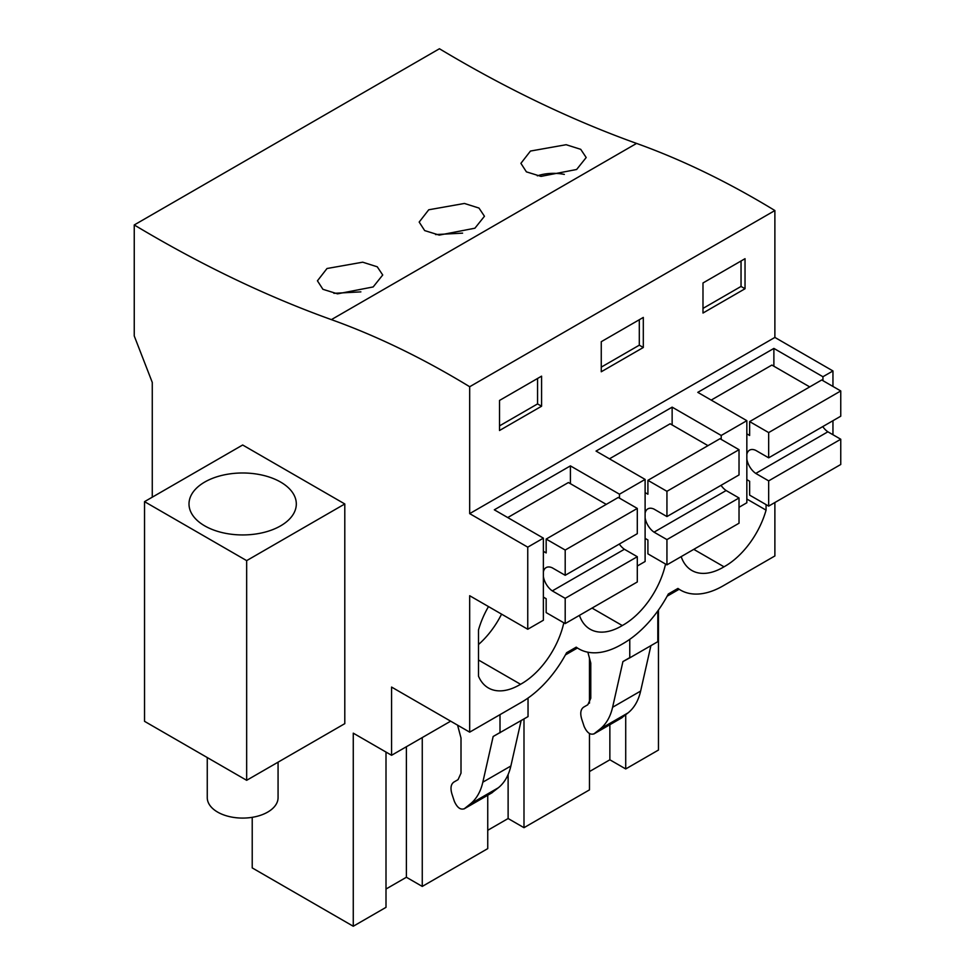 <?xml version="1.0" encoding="UTF-8"?>
<svg xmlns="http://www.w3.org/2000/svg" width="975" height="975" viewBox="0 0 975 975"><rect width="100%" height="100%" fill="white"/><g stroke="black" fill="none" stroke-linecap="round" stroke-linejoin="round"><path stroke-width="1.46" d="M667.144 596.188L679.1 589.278M629.765 639.32L629.765 657.857L657.808 641.672L657.808 610.947M629.765 657.857L622.928 661.574L612.605 707.265L640.636 691.068L650.91 645.657M640.636 691.068C638.442 700.598 634.262 707.85 628.119 712.835L621.489 717.978M565.415 654.92L577.371 648.022M252.22 817.33L252.22 867.908L353.267 926.25L353.267 733.163L391.572 755.284L450.657 721.171M152.271 497.189L152.271 382.407L134.245 335.948L134.245 224.957L439.445 48.75A1359.418 784.863 -120 0 0 636.578 143.423L331.378 319.629A914.977 528.267 -120 0 1 469.682 386.734L469.682 513.63L774.881 337.423L774.881 210.539A914.977 528.267 -120 0 0 636.578 143.423M832.955 386.453L832.955 370.951L774.881 337.423M832.955 434.74L832.955 420.712M391.572 755.284L391.572 687.07L469.682 732.152L521.552 702.207A84.959 49.055 -60 0 0 566.609 652.714L576.225 647.156A84.959 49.055 -60 0 0 578.797 648.838A84.959 49.055 -60 0 0 621.282 644.633L623.281 643.476A84.959 49.055 -60 0 0 668.338 593.97L677.954 588.425A84.959 49.055 -60 0 0 680.526 590.107A84.959 49.055 -60 0 0 723.011 585.902L774.881 555.957L774.881 502.527M658.466 610.021L658.466 750.043L625.718 768.946L609.862 759.793L589.473 771.566M622.928 661.574L629.57 657.747M612.605 707.265C610.399 716.783 606.231 724.035 600.088 729.02L593.824 733.98L621.855 717.795M622.208 717.563L594.165 733.748C590.338 735.223 586.987 732.786 584.122 726.424L581.697 719.026C579.991 713.213 580.661 709.239 583.696 707.119L587.84 704.73L590.777 698.246L590.777 663.098L587.864 652.202M457.58 725.168L461.004 738.014L461.004 773.163L458.067 779.647L453.923 782.047C450.889 784.168 450.231 788.129 451.925 793.955L454.35 801.34C457.226 807.702 460.566 810.14 464.393 808.677L470.316 803.948C476.458 798.964 480.638 791.712 482.832 782.182L493.155 736.503L528.036 716.601L528.036 698.063M491.717 792.894L498.359 787.751C504.502 782.779 508.67 775.527 510.876 765.997L521.138 720.574M492.095 792.724L464.051 808.909L492.436 792.48M500.004 732.786L500.004 714.651M469.682 732.152L469.682 595.725L527.755 629.253L527.755 547.158L469.682 513.63M134.245 224.957A1359.418 784.863 -120 0 0 331.378 319.629M246.663 780.305L344.797 723.645L344.797 503.965L242.665 445.002L144.532 501.65L144.532 721.329L246.663 780.305L246.663 560.625L144.532 501.65M353.267 926.25L386.003 907.347L386.003 752.066M406.392 746.728L406.392 877.256L386.003 889.029M422.26 737.575L422.26 886.421L487.744 848.616L487.744 795.234M508.121 774.516L508.121 818.525L487.744 830.298M523.989 718.928L523.989 827.69L589.473 789.872L589.473 733.517M589.473 703.17L589.473 658.223M609.862 724.73L609.862 759.793M625.718 714.76L625.718 768.946M373.169 286.942L337.521 293.841L322.932 289.319L317.436 280.812L327.003 268.515L362.7 262.19L377.252 266.797L382.724 274.987L373.169 286.942M576.639 169.479L586.194 157.523L580.722 149.321L566.158 144.714L530.461 151.052L520.906 163.337L526.403 171.856L540.991 176.377L576.639 169.479M474.91 228.211L484.453 216.255L478.993 208.065L464.429 203.458L428.732 209.783L419.177 222.068L424.673 230.587L439.25 235.109L474.91 228.211M774.881 210.539L469.682 386.734M745.034 288.746L745.034 258.692L702.987 282.969L702.987 313.036L745.034 288.746L741.037 286.443L741.037 260.995M643.305 347.49L601.258 371.768L601.258 341.701L643.305 317.423L643.305 347.49L639.307 345.174L601.258 367.136M499.517 400.445L499.517 430.499L541.576 406.222L541.576 376.155L499.517 400.445M527.755 547.158L543.38 538.139L494.313 509.815L570.412 465.879L619.478 494.203L645.109 479.408L645.109 561.503L637.297 566.012M832.955 370.951L822.937 376.74L773.882 348.416L697.783 392.352L746.838 420.676L731.226 429.695L721.207 435.472L672.141 407.148L596.042 451.084L645.109 479.408M822.937 376.74L822.937 380.664M739.026 507.28L746.838 502.771L746.838 420.676M527.755 629.253L543.38 620.234L543.38 538.139M766.07 504.611L766.07 510.132A62.302 35.977 -60 0 1 724.011 566.804A62.302 35.977 -60 0 1 691.86 570.485A62.302 35.977 -60 0 1 681.172 556.628M665.547 564.05A62.302 35.977 -60 0 1 622.282 625.548A62.302 35.977 -60 0 1 590.131 629.216A62.302 35.977 -60 0 1 579.442 615.359M563.818 622.781A62.302 35.977 -60 0 1 520.553 684.279A62.302 35.977 -60 0 1 488.39 687.96A62.302 35.977 -60 0 1 478.493 676.162L478.493 629.984A62.302 35.977 -60 0 1 488.487 606.584M422.26 886.421L406.392 877.256M523.989 827.69L508.121 818.525M493.155 736.503L499.797 732.664M344.797 503.965L246.663 560.625M257.766 533.691A53.662 30.981 -0 0 0 296.315 503.965A53.662 30.981 -0 0 0 227.553 474.24A53.662 30.981 -0 0 0 189.004 503.965A53.662 30.981 -0 0 0 257.766 533.691M360.872 291.878L333.864 293.317M564.342 174.403A32.65 18.854 -0 0 0 537.322 175.841M462.601 233.147L435.593 234.573M741.037 286.443L702.987 308.405M639.307 345.174L639.307 319.739M541.576 406.222L537.566 403.906L537.566 378.471M537.566 403.906L499.517 425.88M619.478 494.203L619.478 498.14M672.141 407.148L672.141 424.954M721.207 435.472L721.207 439.408M773.882 348.416L773.882 366.222M570.412 465.879L570.412 483.685M746.838 499.029L766.07 510.132M693.773 549.352L724.011 566.804M592.044 608.083L622.282 625.548M478.493 644.524A62.302 35.977 120 0 0 501.577 614.14M478.493 660.002L520.553 684.279M746.838 479.639L749.641 481.26L749.641 495.129L768.666 506.11L768.666 480.87L755.771 473.423A14.162 8.178 60 0 1 746.838 459.091M746.838 454.411A14.162 8.178 60 0 1 749.568 450.145A14.162 8.178 60 0 1 755.771 450.389L768.666 457.823L768.666 432.583L749.641 421.59L749.641 435.472L746.838 433.851M755.771 473.423L827.872 431.803A14.162 8.178 60 0 1 822.754 426.599M768.666 457.823L840.755 416.203L840.755 390.951L821.73 379.97L749.641 421.59M768.666 432.583L840.755 390.951M809.713 386.904L771.871 365.064L711.202 400.091M768.666 506.11L840.755 464.49L840.755 439.237L768.666 480.87M827.872 431.803L840.755 439.237M645.109 538.371L647.912 539.992L647.912 553.861L666.937 564.854L666.937 539.602L654.042 532.155A14.162 8.178 60 0 1 645.109 517.822M645.109 513.143A14.162 8.178 60 0 1 647.839 508.877A14.162 8.178 60 0 1 654.042 509.121L666.937 516.567L666.937 491.315L647.912 480.334L647.912 494.203L645.109 492.594M654.042 532.155L726.131 490.535A14.162 8.178 60 0 1 721.025 485.331M666.937 516.567L739.026 474.935L739.026 449.694L720.001 438.701L647.912 480.334M666.937 491.315L739.026 449.694M707.984 445.648L670.142 423.796L609.46 458.823M666.937 564.854L739.026 523.222L739.026 497.981L666.937 539.602M726.131 490.535L739.026 497.981M543.38 597.114L546.171 598.723L546.171 612.605L565.195 623.586L565.195 598.333L552.313 590.899A14.162 8.178 60 0 1 543.38 576.554M543.38 571.874A14.162 8.178 60 0 1 546.097 567.621A14.162 8.178 60 0 1 552.313 567.852L565.195 575.299L565.195 550.046L546.171 539.065L546.171 552.935L543.38 551.326M552.313 590.899L624.402 549.266A14.162 8.178 60 0 1 619.296 544.062M565.195 575.299L637.297 533.678L637.297 508.426L618.272 497.445L546.171 539.065M565.195 550.046L637.297 508.426M606.255 504.38L568.413 482.528L507.731 517.567M565.195 623.586L637.297 581.965L637.297 556.713L565.195 598.333M624.402 549.266L637.297 556.713M278.07 762.17L278.07 797.648A35.405 20.438 180 0 1 252.635 817.257A35.405 20.438 180 0 1 207.261 797.648L207.261 757.551M600.088 729.02L628.119 712.835M482.832 782.182L510.876 765.997M470.316 803.948L498.359 787.751M680.526 590.107L677.783 588.522M578.797 648.838L576.054 647.254"/></g></svg>
